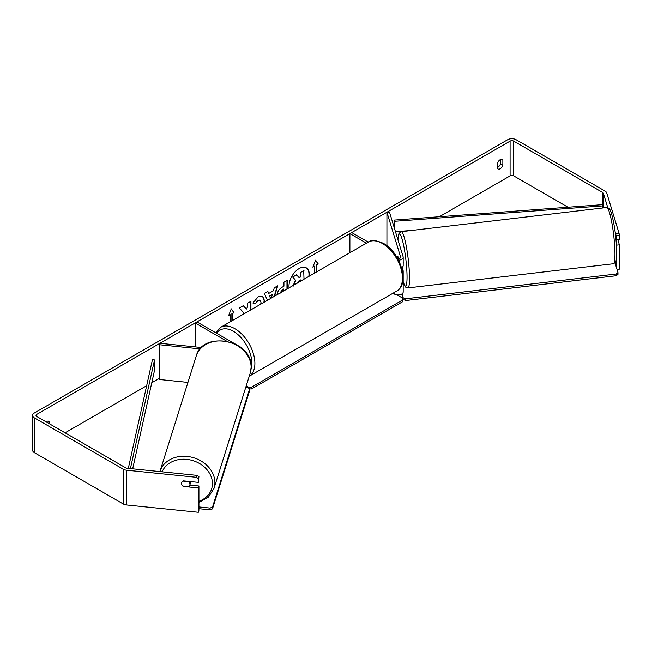 <?xml version="1.0" encoding="UTF-8"?>
<svg xmlns="http://www.w3.org/2000/svg" width="652" height="652" viewBox="0 0 652 652"><rect width="100%" height="100%" fill="white"/><g stroke="black" fill="none" stroke-linecap="round" stroke-linejoin="round"><path stroke-width="0.98" d="M397.541 258.331A4.254 0.603 84.2 0 1 397.541 258.127A4.254 0.554 83.3 0 1 397.696 256.399L397.753 256.391A4.254 0.603 84.2 0 1 397.834 256.317L398.559 258.689M397.753 258.705A2.551 1.475 180 0 0 400.63 257.238A2.551 1.475 180 0 0 400.589 256.986L386.921 212.226L389.44 211.965L403.107 256.733A5.11 2.95 180 0 1 403.18 257.238L403.18 265.584A5.11 2.95 180 0 1 401.575 267.736M403.18 257.238A5.11 2.95 180 0 1 398.535 260.181M402.659 272.454A5.11 2.95 0 0 0 403.18 271.15L403.18 292.006A5.11 2.95 180 0 1 400.026 294.737A5.11 2.95 180 0 1 394.46 294.093L392.969 293.237M396.579 291.151C410.336 284.011 400.304 252.332 383.482 243.4C375.992 240.099 370.915 239.659 368.258 242.104L220.718 327.288A28.313 16.349 60 0 1 234.875 328.69A28.313 16.349 60 0 1 253.318 353.449A28.313 16.349 60 0 1 249.243 376.204L396.579 291.151A28.313 16.349 -120 0 0 400.915 268.461A28.313 16.349 -120 0 0 382.414 243.506A28.313 16.349 -120 0 0 368.258 242.104L351.705 232.56L349.896 233.603L349.896 252.707M366.448 243.155L349.896 233.603M403.18 271.15A5.11 2.95 0 0 0 403.107 270.637L402.113 267.393M386.921 212.226L386.921 245.731M242.976 349.472A5.11 2.95 0 0 0 241.501 347.638L196.937 321.909L195.135 322.952L195.135 346.872M200.237 348.885L159.471 344.737L159.919 343.286L201.541 347.524M226.741 341.2L195.135 322.952M159.471 344.737L159.471 379.505L187.939 382.406M190.84 481.608A4.254 3.472 17.4 0 1 190.71 482.301L189.822 485.129A4.254 3.472 17.4 0 1 188.746 486.62L182.756 486.009A4.254 3.472 17.4 0 1 181.566 483.425A4.254 3.472 17.4 0 1 181.696 482.594M182.829 481.086L188.762 481.689A4.254 3.472 17.4 0 1 189.952 484.281A4.254 3.472 17.4 0 1 189.822 485.129M309.178 276.212A14.36 8.289 120 0 0 306.318 267.858A14.36 8.289 120 0 0 299.138 268.567A14.36 8.289 120 0 0 289.089 287.817M308.828 276.415A14.36 8.289 120 0 0 306.163 267.768M500.451 159.561L500.451 163.839A4.254 2.461 -60 0 1 497.737 167.368A4.254 2.461 -60 0 1 497.435 167.523M500.149 168.762A4.254 2.461 -60 0 1 498.014 168.966A4.254 2.461 -60 0 1 497.435 168.363L497.435 163.244A4.254 2.461 -60 0 1 502.276 159.504A4.254 2.461 -60 0 1 502.855 160.115L502.855 165.233A4.254 2.461 -60 0 1 500.149 168.762M250.938 309.839L250.938 301.273L247.605 303.204L247.605 306.799L246.383 309.072L243.351 305.658L239.341 307.972L244.06 313.172L243.571 314.093M267.459 300.303L264.321 293.547L267.882 291.493L268.754 293.457L273.416 290.768L274.264 287.809L277.711 285.82L274.573 296.195M567.973 207.222L513.694 175.885A2.551 1.475 0 0 0 510.084 175.885L439.318 216.741M159.471 378.307L151.777 382.748M146.659 385.707L65.061 432.822M607.754 207.605L603.377 193.269A2.551 1.475 0 0 0 602.668 192.487L513.694 141.117A2.551 1.475 0 0 0 510.084 141.117L36.756 414.395A2.551 1.475 0 0 0 36.007 415.438A2.551 1.475 0 0 0 36.756 416.473L125.73 467.843A2.551 1.475 0 0 0 127.091 468.258L196.831 475.357L198.925 476.571L198.338 482.374L183.236 480.834A4.254 3.423 17 0 0 181.68 482.627A4.254 3.423 17 0 0 182.112 485.227M49.397 423.776L49.397 421.917A4.254 2.461 120 0 0 48.818 421.306A4.254 2.461 120 0 0 46.137 421.893M228.73 315.381L230.36 314.786L228.559 315.829L231.264 308.844L233.978 312.699L232.169 313.742L232.169 320.678M230.36 314.786L230.36 321.721M316.171 272.177L316.171 264.891L318.282 264.019L315.576 260.164L312.862 267.149L314.671 266.106L314.671 273.041M316.473 265.062L316.473 271.998M277.108 295.152C277.336 291.705 279.064 289.04 282.283 287.149L283.938 286.195L283.938 282.226L287.271 280.295L287.271 288.86M260.727 304.191L260.987 302.43L260.05 300.173L258.111 300.368L255.397 303.628L252.878 303.017L258.216 296.799L262.642 296.31L264.427 300.401L264.28 302.137M619.033 233.196L619.4 235.405L616.042 235.747L615.675 233.538L619.033 233.196L606.735 192.935A5.958 3.439 0 0 0 605.08 191.093L516.107 139.724A5.958 3.439 0 0 0 507.672 139.724L34.344 413.001A5.958 3.439 0 0 0 32.6 415.438A5.958 3.439 0 0 0 34.344 417.867L123.318 469.236A5.958 3.439 0 0 0 126.496 470.19L196.236 477.288L196.831 475.357M46.993 422.39L46.993 421.363M32.6 415.438L32.6 450.206A5.958 3.439 0 0 0 34.344 452.635L123.318 504.004A5.958 3.439 0 0 0 126.496 504.958L198.338 512.276L198.925 510.337L198.925 486.001L198.338 487.932L183.236 486.4A4.254 3.423 17 0 1 182.772 486.009M198.925 476.571L198.338 482.374M198.338 478.511L196.236 477.288M198.338 487.932L198.338 512.276M198.925 486.001L189.838 485.072M616.458 245.136L619.4 244.834L619.4 269.17L617.004 269.415M616.042 260.743L616.042 266.269M615.675 233.538L615.113 231.696M616.042 235.747L616.042 239.61L619.4 239.276L619.4 235.405M619.4 244.834L617.754 239.439M502.855 160.115L501.461 159.308M502.855 165.233L500.451 163.839M49.397 421.917L48.003 421.111M299.007 277.516L300.368 276.725L300.368 272.503L303.71 270.572L304.011 279.195M300.368 272.503L304.011 270.751M300.368 276.725L300.67 272.683M293.009 285.894L295.486 280.181L292.609 276.986L296.473 274.753L299.203 277.744L300.67 276.904M296.774 274.932L292.609 276.986M295.486 280.181L292.911 277.157M293.31 286.073L295.788 280.36M231.199 309.007L233.978 312.699M233.677 312.52L232.169 313.742M231.867 313.563L231.867 320.849M313.033 266.701L314.671 266.106M316.171 264.891L317.98 263.848L315.511 260.327M269.708 295.886L272.397 294.337L269.708 295.886L270.767 298.388M269.406 295.715L270.588 298.494M277.287 286.065L274.15 296.44M267.703 291.599L268.754 293.457M271.322 298.07L272.397 294.337M283.938 290.792L283.636 289.048L282.055 289.961L280.14 292.976M283.938 289.219L282.349 290.132L280.442 293.041M286.97 280.474L286.97 289.04M246.383 309.072L243.253 305.715M250.637 310.01L250.637 301.444M246.823 312.21L247.605 311.469M262.487 296.228L264.125 300.23L263.905 302.357M259.895 300.091L257.809 300.197L255.397 303.628M255.095 303.457L252.927 302.927M300.67 281.126L300.67 279.928L298.461 281.199L296.668 283.889M300.368 281.305L300.368 280.099M397.06 294.9L402.74 298.184L402.74 299.92L251.59 387.182L251.59 388.926L249.626 388.926L249.618 390.687L212.503 508.862L212.511 507.101L249.626 388.926L247.899 387.532L245.755 387.312M402.74 299.92L402.74 301.656L251.59 388.926M248.575 388.079L248.575 387.182L246.228 385.829M248.575 387.182L251.59 387.182M198.925 506.93L210.042 508.063L210.042 509.823L212.503 508.862M198.925 508.69L210.042 509.823M212.511 507.101L210.042 508.063M403.18 261.762A4.254 0.554 83.3 0 1 403.213 262.479A4.254 0.554 83.3 0 1 403.18 263.669M398.405 258.705L397.696 256.399M403.18 284.036L403.784 283.962M615.007 262.87L617.966 272.552L618.006 274.288L616.279 275.739L405.805 300.515L403.335 299.545L401.673 294.101M616.279 275.739L616.238 274.011L405.764 298.779L405.805 300.515M403.335 299.545L402.08 293.84M403.295 297.817L405.764 298.779M616.238 274.011L617.966 272.552M602.668 192.487L602.668 204.655L394.419 220.066L394.419 228.298M602.668 204.655L602.937 205.877L394.696 221.281L394.696 229.178M394.696 221.281L394.419 220.066M411.836 230.441L395.446 231.656M602.937 205.877L602.937 207.955M128.314 468.38L152.413 359.782L154.524 359.937L154.524 370.369L132.674 468.821M130.408 468.592L154.524 359.937M394.46 292.373L394.46 294.093M400.589 256.986L400.589 257.499M250.262 372.985L214.035 488.332A28.313 23.081 -162.6 0 0 214.907 482.684A28.313 23.081 -162.6 0 0 190.547 456.954A28.313 23.081 -162.6 0 0 160.001 471.363A28.313 23.081 -162.6 0 0 159.927 471.6L196.228 356.016A28.313 23.081 17.4 0 1 226.774 341.607A28.313 23.081 17.4 0 1 251.126 367.337A28.313 23.081 17.4 0 1 250.262 372.985L251.159 367.133C252.878 340.287 202.805 329.961 196.228 356.016M162.152 471.828A26.186 21.345 17.4 0 1 190.775 460.043A26.186 21.345 17.4 0 1 212.438 483.654A26.186 21.345 17.4 0 1 198.925 501.298M510.084 141.117L510.084 175.885M36.756 414.395L36.756 416.473M126.496 470.19L126.496 504.958M513.694 141.117L513.694 175.885M603.377 193.269L603.377 207.906M34.344 417.867L34.344 452.635M123.318 469.236L123.318 504.004M251.036 369.293A26.186 15.118 -120 0 0 233.375 331.297A26.186 15.118 -120 0 0 216.888 333.425M614.934 251.737A28.313 3.7 -96.7 0 0 611.78 222.438A28.313 3.7 -96.7 0 0 606.702 207.507C610.443 208.624 609.147 208.224 611.315 212.927C614.29 223.351 616.083 235.869 616.686 250.474C616.768 261.623 615.529 262.194 615.211 262.626L613.32 263.758A28.313 3.7 -96.7 0 0 614.934 251.737M397.924 239.765L398.649 234.312L399.089 233.261L401.257 231.688A28.313 3.7 83.3 0 1 406.335 246.619A28.313 3.7 83.3 0 1 409.489 275.91A28.313 3.7 83.3 0 1 407.883 287.931L613.32 263.758M403.18 282.072A26.186 3.423 -96.7 0 0 407.019 274.948A26.186 3.423 -96.7 0 0 402.61 240.995A26.186 3.423 -96.7 0 0 397.964 239.895M214.035 488.332L208.469 497.068L198.925 502.488M220.718 327.288L215.853 332.83M401.257 231.688L606.702 207.507M403.18 282.259L405.788 287.279L407.883 287.931"/></g></svg>
